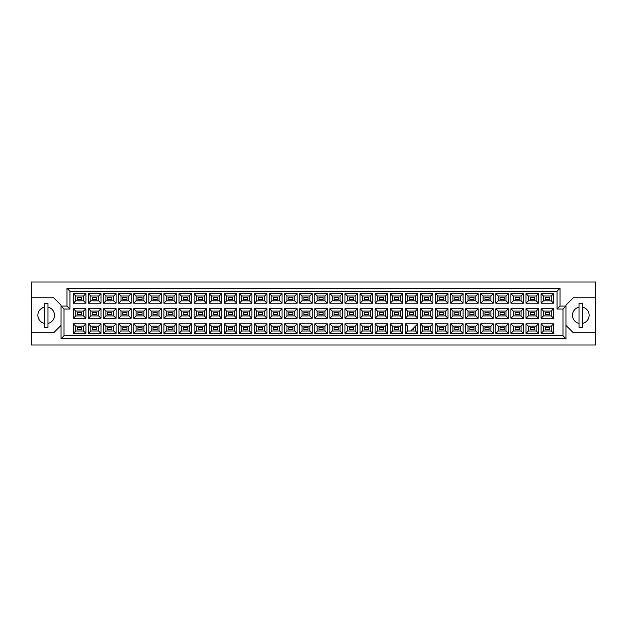 <?xml version="1.0" encoding="UTF-8"?>
<svg xmlns="http://www.w3.org/2000/svg" width="627" height="627" viewBox="0 0 627 627"><rect width="100%" height="100%" fill="white"/><g stroke="black" fill="none" stroke-linecap="round" stroke-linejoin="round"><path stroke-width="0.94" d="M579.019 307.159A8.316 8.316 0 0 0 579.019 323.407M31.35 332.804L31.35 344.983L595.65 344.983L595.65 282.017L31.35 282.017L31.35 332.804L53.624 332.804L61.046 325.382M565.954 325.382L573.376 332.804L595.65 332.804M44.415 307.159A8.316 8.316 0 0 0 44.415 323.407M595.65 297.762L573.376 297.762L565.954 305.184L565.954 338.745L61.046 338.745L61.046 305.184L53.624 297.762L31.35 297.762M64.017 309.048L61.046 306.078L66.987 306.078L66.987 288.255L560.013 288.255L560.013 306.078L565.954 306.078L562.983 309.048L557.042 309.048L557.042 291.226L69.958 291.226L69.958 309.048L64.017 309.048L64.017 335.774L562.983 335.774L562.983 309.048M47.981 323.407A8.316 8.316 0 0 0 47.981 307.159M582.585 323.407A8.316 8.316 0 0 0 582.585 307.159M549.44 329.481L545.278 329.481L545.278 327.694L549.44 327.694L549.44 329.481L545.278 329.481L545.278 327.694L549.44 327.694L549.44 329.481M549.44 314.393L545.278 314.393L545.278 312.607L549.44 312.607L549.44 314.393M549.44 299.306L545.278 299.306L545.278 297.519L549.44 297.519L549.44 299.306M534.353 329.481L530.191 329.481L530.191 327.694L534.353 327.694L534.353 329.481M534.353 314.393L530.191 314.393L530.191 312.607L534.353 312.607L534.353 314.393M534.353 299.306L530.191 299.306L530.191 297.519L534.353 297.519L534.353 299.306M519.258 329.481L515.104 329.481L515.104 327.694L519.258 327.694L519.258 329.481L515.104 329.481L515.104 327.694L519.258 327.694L519.258 329.481M519.258 314.393L515.104 314.393L515.104 312.607L519.258 312.607L519.258 314.393M519.258 299.306L515.104 299.306L515.104 297.519L519.258 297.519L519.258 299.306M504.171 329.481L500.017 329.481L500.017 327.694L504.171 327.694L504.171 329.481M504.171 314.393L500.017 314.393L500.017 312.607L504.171 312.607L504.171 314.393M504.171 299.306L500.017 299.306L500.017 297.519L504.171 297.519L504.171 299.306M489.084 329.481L484.93 329.481L484.93 327.694L489.084 327.694L489.084 329.481L484.93 329.481L484.93 327.694L489.084 327.694L489.084 329.481M489.084 314.393L484.93 314.393L484.93 312.607L489.084 312.607L489.084 314.393M489.084 299.306L484.93 299.306L484.93 297.519L489.084 297.519L489.084 299.306M473.996 329.481L469.842 329.481L469.842 327.694L473.996 327.694L473.996 329.481M473.996 314.393L469.842 314.393L469.842 312.607L473.996 312.607L473.996 314.393M473.996 299.306L469.842 299.306L469.842 297.519L473.996 297.519L473.996 299.306M458.909 329.481L454.755 329.481L454.755 327.694L458.909 327.694L458.909 329.481L454.755 329.481L454.755 327.694L458.909 327.694L458.909 329.481M458.909 314.393L454.755 314.393L454.755 312.607L458.909 312.607L458.909 314.393M458.909 299.306L454.755 299.306L454.755 297.519L458.909 297.519L458.909 299.306M443.822 329.481L439.668 329.481L439.668 327.694L443.822 327.694L443.822 329.481M443.822 314.393L439.668 314.393L439.668 312.607L443.822 312.607L443.822 314.393M443.822 299.306L439.668 299.306L439.668 297.519L443.822 297.519L443.822 299.306M428.735 329.481L424.581 329.481L424.581 327.694L428.735 327.694L428.735 329.481L424.581 329.481L424.581 327.694L428.735 327.694L428.735 329.481M428.735 314.393L424.581 314.393L424.581 312.607L428.735 312.607L428.735 314.393M428.735 299.306L424.581 299.306L424.581 297.519L428.735 297.519L428.735 299.306M413.648 327.992L413.648 329.481L412.166 329.481M413.648 314.393L409.494 314.393L409.494 312.607L413.648 312.607L413.648 314.393M413.648 299.306L409.494 299.306L409.494 297.519L413.648 297.519L413.648 299.306M398.56 329.481L394.407 329.481L394.407 327.694L398.56 327.694L398.56 329.481L394.407 329.481L394.407 327.694L398.56 327.694L398.56 329.481M398.56 314.393L394.407 314.393L394.407 312.607L398.56 312.607L398.56 314.393M398.56 299.306L394.407 299.306L394.407 297.519L398.56 297.519L398.56 299.306M383.473 329.481L379.311 329.481L379.311 327.694L383.473 327.694L383.473 329.481M383.473 314.393L379.311 314.393L379.311 312.607L383.473 312.607L383.473 314.393M383.473 299.306L379.311 299.306L379.311 297.519L383.473 297.519L383.473 299.306M368.386 329.481L364.224 329.481L364.224 327.694L368.386 327.694L368.386 329.481L364.224 329.481L364.224 327.694L368.386 327.694L368.386 329.481M368.386 314.393L364.224 314.393L364.224 312.607L368.386 312.607L368.386 314.393M368.386 299.306L364.224 299.306L364.224 297.519L368.386 297.519L368.386 299.306M353.299 329.481L349.137 329.481L349.137 327.694L353.299 327.694L353.299 329.481M353.299 314.393L349.137 314.393L349.137 312.607L353.299 312.607L353.299 314.393M353.299 299.306L349.137 299.306L349.137 297.519L353.299 297.519L353.299 299.306M338.212 329.481L334.05 329.481L334.05 327.694L338.212 327.694L338.212 329.481L334.05 329.481L334.05 327.694L338.212 327.694L338.212 329.481M338.212 314.393L334.05 314.393L334.05 312.607L338.212 312.607L338.212 314.393M338.212 299.306L334.05 299.306L334.05 297.519L338.212 297.519L338.212 299.306M323.124 329.481L318.963 329.481L318.963 327.694L323.124 327.694L323.124 329.481M323.124 314.393L318.963 314.393L318.963 312.607L323.124 312.607L323.124 314.393M323.124 299.306L318.963 299.306L318.963 297.519L323.124 297.519L323.124 299.306M308.037 329.481L303.876 329.481L303.876 327.694L308.037 327.694L308.037 329.481L303.876 329.481L303.876 327.694L308.037 327.694L308.037 329.481M308.037 314.393L303.876 314.393L303.876 312.607L308.037 312.607L308.037 314.393M308.037 299.306L303.876 299.306L303.876 297.519L308.037 297.519L308.037 299.306M292.95 329.481L288.788 329.481L288.788 327.694L292.95 327.694L292.95 329.481M292.95 314.393L288.788 314.393L288.788 312.607L292.95 312.607L292.95 314.393M292.95 299.306L288.788 299.306L288.788 297.519L292.95 297.519L292.95 299.306M277.863 329.481L273.701 329.481L273.701 327.694L277.863 327.694L277.863 329.481L273.701 329.481L273.701 327.694L277.863 327.694L277.863 329.481M277.863 314.393L273.701 314.393L273.701 312.607L277.863 312.607L277.863 314.393M277.863 299.306L273.701 299.306L273.701 297.519L277.863 297.519L277.863 299.306M262.776 329.481L258.614 329.481L258.614 327.694L262.776 327.694L262.776 329.481M262.776 314.393L258.614 314.393L258.614 312.607L262.776 312.607L262.776 314.393M262.776 299.306L258.614 299.306L258.614 297.519L262.776 297.519L262.776 299.306M247.689 329.481L243.527 329.481L243.527 327.694L247.689 327.694L247.689 329.481L243.527 329.481L243.527 327.694L247.689 327.694L247.689 329.481M247.689 314.393L243.527 314.393L243.527 312.607L247.689 312.607L247.689 314.393M247.689 299.306L243.527 299.306L243.527 297.519L247.689 297.519L247.689 299.306M232.593 329.481L228.44 329.481L228.44 327.694L232.593 327.694L232.593 329.481M232.593 314.393L228.44 314.393L228.44 312.607L232.593 312.607L232.593 314.393M232.593 299.306L228.44 299.306L228.44 297.519L232.593 297.519L232.593 299.306M217.506 329.481L213.352 329.481L213.352 327.694L217.506 327.694L217.506 329.481L213.352 329.481L213.352 327.694L217.506 327.694L217.506 329.481M217.506 314.393L213.352 314.393L213.352 312.607L217.506 312.607L217.506 314.393M217.506 299.306L213.352 299.306L213.352 297.519L217.506 297.519L217.506 299.306M202.419 329.481L198.265 329.481L198.265 327.694L202.419 327.694L202.419 329.481M202.419 314.393L198.265 314.393L198.265 312.607L202.419 312.607L202.419 314.393M202.419 299.306L198.265 299.306L198.265 297.519L202.419 297.519L202.419 299.306M187.332 329.481L183.178 329.481L183.178 327.694L187.332 327.694L187.332 329.481L183.178 329.481L183.178 327.694L187.332 327.694L187.332 329.481M187.332 314.393L183.178 314.393L183.178 312.607L187.332 312.607L187.332 314.393M187.332 299.306L183.178 299.306L183.178 297.519L187.332 297.519L187.332 299.306M172.245 329.481L168.091 329.481L168.091 327.694L172.245 327.694L172.245 329.481M172.245 314.393L168.091 314.393L168.091 312.607L172.245 312.607L172.245 314.393M172.245 299.306L168.091 299.306L168.091 297.519L172.245 297.519L172.245 299.306M157.158 329.481L153.004 329.481L153.004 327.694L157.158 327.694L157.158 329.481L153.004 329.481L153.004 327.694L157.158 327.694L157.158 329.481M157.158 314.393L153.004 314.393L153.004 312.607L157.158 312.607L157.158 314.393M157.158 299.306L153.004 299.306L153.004 297.519L157.158 297.519L157.158 299.306M142.07 329.481L137.916 329.481L137.916 327.694L142.07 327.694L142.07 329.481M142.07 314.393L137.916 314.393L137.916 312.607L142.07 312.607L142.07 314.393M142.07 299.306L137.916 299.306L137.916 297.519L142.07 297.519L142.07 299.306M126.983 329.481L122.829 329.481L122.829 327.694L126.983 327.694L126.983 329.481L122.829 329.481L122.829 327.694L126.983 327.694L126.983 329.481M126.983 314.393L122.829 314.393L122.829 312.607L126.983 312.607L126.983 314.393M126.983 299.306L122.829 299.306L122.829 297.519L126.983 297.519L126.983 299.306M111.896 329.481L107.742 329.481L107.742 327.694L111.896 327.694L111.896 329.481M111.896 314.393L107.742 314.393L107.742 312.607L111.896 312.607L111.896 314.393M111.896 299.306L107.742 299.306L107.742 297.519L111.896 297.519L111.896 299.306M96.809 329.481L92.647 329.481L92.647 327.694L96.809 327.694L96.809 329.481L92.647 329.481L92.647 327.694L96.809 327.694L96.809 329.481M96.809 314.393L92.647 314.393L92.647 312.607L96.809 312.607L96.809 314.393M96.809 299.306L92.647 299.306L92.647 297.519L96.809 297.519L96.809 299.306M81.722 329.481L77.56 329.481L77.56 327.694L81.722 327.694L81.722 329.481M81.722 314.393L77.56 314.393L77.56 312.607L81.722 312.607L81.722 314.393M81.722 299.306L77.56 299.306L77.56 297.519L81.722 297.519L81.722 299.306M75.749 296.007L75.749 300.819L83.532 300.819L83.532 296.007L75.749 296.007L73.375 293.632L85.907 293.632L85.907 303.194L83.532 300.819M83.532 296.007L85.907 293.632M553.625 333.368L541.093 333.368L541.093 323.806L553.625 323.806L553.625 333.368L551.251 330.993L551.251 326.181L543.468 326.181L543.468 330.993L551.251 330.993M553.625 318.281L541.093 318.281L541.093 308.719L553.625 308.719L553.625 318.281L551.251 315.906L551.251 311.094L543.468 311.094L543.468 315.906L551.251 315.906M553.625 303.194L541.093 303.194L541.093 293.632L553.625 293.632L553.625 303.194L551.251 300.819L551.251 296.007L543.468 296.007L543.468 300.819L551.251 300.819M538.538 333.368L526.006 333.368L526.006 323.806L538.538 323.806L538.538 333.368L536.163 330.993L536.163 326.181L528.381 326.181L528.381 330.993L536.163 330.993M538.538 318.281L526.006 318.281L526.006 308.719L538.538 308.719L538.538 318.281L536.163 315.906L536.163 311.094L528.381 311.094L528.381 315.906L536.163 315.906M538.538 303.194L526.006 303.194L526.006 293.632L538.538 293.632L538.538 303.194L536.163 300.819L536.163 296.007L528.381 296.007L528.381 300.819L536.163 300.819M523.451 333.368L510.919 333.368L510.919 323.806L523.451 323.806L523.451 333.368L521.076 330.993L521.076 326.181L513.294 326.181L513.294 330.993L521.076 330.993M523.451 318.281L510.919 318.281L510.919 308.719L523.451 308.719L523.451 318.281L521.076 315.906L521.076 311.094L513.294 311.094L513.294 315.906L521.076 315.906M523.451 303.194L510.919 303.194L510.919 293.632L523.451 293.632L523.451 303.194L521.076 300.819L521.076 296.007L513.294 296.007L513.294 300.819L521.076 300.819M508.364 333.368L495.832 333.368L495.832 323.806L508.364 323.806L508.364 333.368L505.989 330.993L505.989 326.181L498.206 326.181L498.206 330.993L505.989 330.993M508.364 318.281L495.832 318.281L495.832 308.719L508.364 308.719L508.364 318.281L505.989 315.906L505.989 311.094L498.206 311.094L498.206 315.906L505.989 315.906M508.364 303.194L495.832 303.194L495.832 293.632L508.364 293.632L508.364 303.194L505.989 300.819L505.989 296.007L498.206 296.007L498.206 300.819L505.989 300.819M493.277 333.368L480.744 333.368L480.744 323.806L493.277 323.806L493.277 333.368L490.902 330.993L490.902 326.181L483.119 326.181L483.119 330.993L490.902 330.993M493.277 318.281L480.744 318.281L480.744 308.719L493.277 308.719L493.277 318.281L490.902 315.906L490.902 311.094L483.119 311.094L483.119 315.906L490.902 315.906M493.277 303.194L480.744 303.194L480.744 293.632L493.277 293.632L493.277 303.194L490.902 300.819L490.902 296.007L483.119 296.007L483.119 300.819L490.902 300.819M478.189 333.368L465.649 333.368L465.649 323.806L478.189 323.806L478.189 333.368L475.807 330.993L475.807 326.181L468.032 326.181L468.032 330.993L475.807 330.993M478.189 318.281L465.649 318.281L465.649 308.719L478.189 308.719L478.189 318.281L475.807 315.906L475.807 311.094L468.032 311.094L468.032 315.906L475.807 315.906M478.189 303.194L465.649 303.194L465.649 293.632L478.189 293.632L478.189 303.194L475.807 300.819L475.807 296.007L468.032 296.007L468.032 300.819L475.807 300.819M463.102 333.368L450.562 333.368L450.562 323.806L463.102 323.806L463.102 333.368L460.72 330.993L460.72 326.181L452.945 326.181L452.945 330.993L460.72 330.993M463.102 318.281L450.562 318.281L450.562 308.719L463.102 308.719L463.102 318.281L460.72 315.906L460.72 311.094L452.945 311.094L452.945 315.906L460.72 315.906M463.102 303.194L450.562 303.194L450.562 293.632L463.102 293.632L463.102 303.194L460.72 300.819L460.72 296.007L452.945 296.007L452.945 300.819L460.72 300.819M448.015 333.368L435.475 333.368L435.475 323.806L448.015 323.806L448.015 333.368L445.632 330.993L445.632 326.181L437.858 326.181L437.858 330.993L445.632 330.993M448.015 318.281L435.475 318.281L435.475 308.719L448.015 308.719L448.015 318.281L445.632 315.906L445.632 311.094L437.858 311.094L437.858 315.906L445.632 315.906M448.015 303.194L435.475 303.194L435.475 293.632L448.015 293.632L448.015 303.194L445.632 300.819L445.632 296.007L437.858 296.007L437.858 300.819L445.632 300.819M432.92 333.368L420.388 333.368L420.388 323.806L432.92 323.806L432.92 333.368L430.545 330.993L430.545 326.181L422.763 326.181L422.763 330.993L430.545 330.993M432.92 318.281L420.388 318.281L420.388 308.719L432.92 308.719L432.92 318.281L430.545 315.906L430.545 311.094L422.763 311.094L422.763 315.906L430.545 315.906M432.92 303.194L420.388 303.194L420.388 293.632L432.92 293.632L432.92 303.194L430.545 300.819L430.545 296.007L422.763 296.007L422.763 300.819L430.545 300.819M417.833 333.368L405.301 333.368L405.301 323.806L417.833 323.806L417.833 333.368L415.458 330.993L415.458 326.181M417.833 318.281L405.301 318.281L405.301 308.719L417.833 308.719L417.833 318.281L415.458 315.906L415.458 311.094L407.675 311.094L407.675 315.906L415.458 315.906M417.833 303.194L405.301 303.194L405.301 293.632L417.833 293.632L417.833 303.194L415.458 300.819L415.458 296.007L407.675 296.007L407.675 300.819L415.458 300.819M402.746 333.368L390.213 333.368L390.213 323.806L402.746 323.806L402.746 333.368L400.371 330.993L400.371 326.181L392.588 326.181L392.588 330.993L400.371 330.993M402.746 318.281L390.213 318.281L390.213 308.719L402.746 308.719L402.746 318.281L400.371 315.906L400.371 311.094L392.588 311.094L392.588 315.906L400.371 315.906M402.746 303.194L390.213 303.194L390.213 293.632L402.746 293.632L402.746 303.194L400.371 300.819L400.371 296.007L392.588 296.007L392.588 300.819L400.371 300.819M387.658 333.368L375.126 333.368L375.126 323.806L387.658 323.806L387.658 333.368L385.284 330.993L385.284 326.181L377.501 326.181L377.501 330.993L385.284 330.993M387.658 318.281L375.126 318.281L375.126 308.719L387.658 308.719L387.658 318.281L385.284 315.906L385.284 311.094L377.501 311.094L377.501 315.906L385.284 315.906M387.658 303.194L375.126 303.194L375.126 293.632L387.658 293.632L387.658 303.194L385.284 300.819L385.284 296.007L377.501 296.007L377.501 300.819L385.284 300.819M372.571 333.368L360.039 333.368L360.039 323.806L372.571 323.806L372.571 333.368L370.196 330.993L370.196 326.181L362.414 326.181L362.414 330.993L370.196 330.993M372.571 318.281L360.039 318.281L360.039 308.719L372.571 308.719L372.571 318.281L370.196 315.906L370.196 311.094L362.414 311.094L362.414 315.906L370.196 315.906M372.571 303.194L360.039 303.194L360.039 293.632L372.571 293.632L372.571 303.194L370.196 300.819L370.196 296.007L362.414 296.007L362.414 300.819L370.196 300.819M357.484 333.368L344.952 333.368L344.952 323.806L357.484 323.806L357.484 333.368L355.109 330.993L355.109 326.181L347.327 326.181L347.327 330.993L355.109 330.993M357.484 318.281L344.952 318.281L344.952 308.719L357.484 308.719L357.484 318.281L355.109 315.906L355.109 311.094L347.327 311.094L347.327 315.906L355.109 315.906M357.484 303.194L344.952 303.194L344.952 293.632L357.484 293.632L357.484 303.194L355.109 300.819L355.109 296.007L347.327 296.007L347.327 300.819L355.109 300.819M342.397 333.368L329.865 333.368L329.865 323.806L342.397 323.806L342.397 333.368L340.022 330.993L340.022 326.181L332.239 326.181L332.239 330.993L340.022 330.993M342.397 318.281L329.865 318.281L329.865 308.719L342.397 308.719L342.397 318.281L340.022 315.906L340.022 311.094L332.239 311.094L332.239 315.906L340.022 315.906M342.397 303.194L329.865 303.194L329.865 293.632L342.397 293.632L342.397 303.194L340.022 300.819L340.022 296.007L332.239 296.007L332.239 300.819L340.022 300.819M327.31 333.368L314.778 333.368L314.778 323.806L327.31 323.806L327.31 333.368L324.935 330.993L324.935 326.181L317.152 326.181L317.152 330.993L324.935 330.993M327.31 318.281L314.778 318.281L314.778 308.719L327.31 308.719L327.31 318.281L324.935 315.906L324.935 311.094L317.152 311.094L317.152 315.906L324.935 315.906M327.31 303.194L314.778 303.194L314.778 293.632L327.31 293.632L327.31 303.194L324.935 300.819L324.935 296.007L317.152 296.007L317.152 300.819L324.935 300.819M312.222 333.368L299.69 333.368L299.69 323.806L312.222 323.806L312.222 333.368L309.848 330.993L309.848 326.181L302.065 326.181L302.065 330.993L309.848 330.993M312.222 318.281L299.69 318.281L299.69 308.719L312.222 308.719L312.222 318.281L309.848 315.906L309.848 311.094L302.065 311.094L302.065 315.906L309.848 315.906M312.222 303.194L299.69 303.194L299.69 293.632L312.222 293.632L312.222 303.194L309.848 300.819L309.848 296.007L302.065 296.007L302.065 300.819L309.848 300.819M297.135 333.368L284.603 333.368L284.603 323.806L297.135 323.806L297.135 333.368L294.761 330.993L294.761 326.181L286.978 326.181L286.978 330.993L294.761 330.993M297.135 318.281L284.603 318.281L284.603 308.719L297.135 308.719L297.135 318.281L294.761 315.906L294.761 311.094L286.978 311.094L286.978 315.906L294.761 315.906M297.135 303.194L284.603 303.194L284.603 293.632L297.135 293.632L297.135 303.194L294.761 300.819L294.761 296.007L286.978 296.007L286.978 300.819L294.761 300.819M282.048 333.368L269.516 333.368L269.516 323.806L282.048 323.806L282.048 333.368L279.673 330.993L279.673 326.181L271.891 326.181L271.891 330.993L279.673 330.993M282.048 318.281L269.516 318.281L269.516 308.719L282.048 308.719L282.048 318.281L279.673 315.906L279.673 311.094L271.891 311.094L271.891 315.906L279.673 315.906M282.048 303.194L269.516 303.194L269.516 293.632L282.048 293.632L282.048 303.194L279.673 300.819L279.673 296.007L271.891 296.007L271.891 300.819L279.673 300.819M266.961 333.368L254.429 333.368L254.429 323.806L266.961 323.806L266.961 333.368L264.586 330.993L264.586 326.181L256.804 326.181L256.804 330.993L264.586 330.993M266.961 318.281L254.429 318.281L254.429 308.719L266.961 308.719L266.961 318.281L264.586 315.906L264.586 311.094L256.804 311.094L256.804 315.906L264.586 315.906M266.961 303.194L254.429 303.194L254.429 293.632L266.961 293.632L266.961 303.194L264.586 300.819L264.586 296.007L256.804 296.007L256.804 300.819L264.586 300.819M251.874 333.368L239.342 333.368L239.342 323.806L251.874 323.806L251.874 333.368L249.499 330.993L249.499 326.181L241.716 326.181L241.716 330.993L249.499 330.993M251.874 318.281L239.342 318.281L239.342 308.719L251.874 308.719L251.874 318.281L249.499 315.906L249.499 311.094L241.716 311.094L241.716 315.906L249.499 315.906M251.874 303.194L239.342 303.194L239.342 293.632L251.874 293.632L251.874 303.194L249.499 300.819L249.499 296.007L241.716 296.007L241.716 300.819L249.499 300.819M236.787 333.368L224.254 333.368L224.254 323.806L236.787 323.806L236.787 333.368L234.412 330.993L234.412 326.181L226.629 326.181L226.629 330.993L234.412 330.993M236.787 318.281L224.254 318.281L224.254 308.719L236.787 308.719L236.787 318.281L234.412 315.906L234.412 311.094L226.629 311.094L226.629 315.906L234.412 315.906M236.787 303.194L224.254 303.194L224.254 293.632L236.787 293.632L236.787 303.194L234.412 300.819L234.412 296.007L226.629 296.007L226.629 300.819L234.412 300.819M221.699 333.368L209.167 333.368L209.167 323.806L221.699 323.806L221.699 333.368L219.325 330.993L219.325 326.181L211.542 326.181L211.542 330.993L219.325 330.993M221.699 318.281L209.167 318.281L209.167 308.719L221.699 308.719L221.699 318.281L219.325 315.906L219.325 311.094L211.542 311.094L211.542 315.906L219.325 315.906M221.699 303.194L209.167 303.194L209.167 293.632L221.699 293.632L221.699 303.194L219.325 300.819L219.325 296.007L211.542 296.007L211.542 300.819L219.325 300.819M206.612 333.368L194.08 333.368L194.08 323.806L206.612 323.806L206.612 333.368L204.237 330.993L204.237 326.181L196.455 326.181L196.455 330.993L204.237 330.993M206.612 318.281L194.08 318.281L194.08 308.719L206.612 308.719L206.612 318.281L204.237 315.906L204.237 311.094L196.455 311.094L196.455 315.906L204.237 315.906M206.612 303.194L194.08 303.194L194.08 293.632L206.612 293.632L206.612 303.194L204.237 300.819L204.237 296.007L196.455 296.007L196.455 300.819L204.237 300.819M191.525 333.368L178.985 333.368L178.985 323.806L191.525 323.806L191.525 333.368L189.142 330.993L189.142 326.181L181.368 326.181L181.368 330.993L189.142 330.993M191.525 318.281L178.985 318.281L178.985 308.719L191.525 308.719L191.525 318.281L189.142 315.906L189.142 311.094L181.368 311.094L181.368 315.906L189.142 315.906M191.525 303.194L178.985 303.194L178.985 293.632L191.525 293.632L191.525 303.194L189.142 300.819L189.142 296.007L181.368 296.007L181.368 300.819L189.142 300.819M176.438 333.368L163.898 333.368L163.898 323.806L176.438 323.806L176.438 333.368L174.055 330.993L174.055 326.181L166.28 326.181L166.28 330.993L174.055 330.993M176.438 318.281L163.898 318.281L163.898 308.719L176.438 308.719L176.438 318.281L174.055 315.906L174.055 311.094L166.28 311.094L166.28 315.906L174.055 315.906M176.438 303.194L163.898 303.194L163.898 293.632L176.438 293.632L176.438 303.194L174.055 300.819L174.055 296.007L166.28 296.007L166.28 300.819L174.055 300.819M161.351 333.368L148.811 333.368L148.811 323.806L161.351 323.806L161.351 333.368L158.968 330.993L158.968 326.181L151.193 326.181L151.193 330.993L158.968 330.993M161.351 318.281L148.811 318.281L148.811 308.719L161.351 308.719L161.351 318.281L158.968 315.906L158.968 311.094L151.193 311.094L151.193 315.906L158.968 315.906M161.351 303.194L148.811 303.194L148.811 293.632L161.351 293.632L161.351 303.194L158.968 300.819L158.968 296.007L151.193 296.007L151.193 300.819L158.968 300.819M146.256 333.368L133.723 333.368L133.723 323.806L146.256 323.806L146.256 333.368L143.881 330.993L143.881 326.181L136.098 326.181L136.098 330.993L143.881 330.993M146.256 318.281L133.723 318.281L133.723 308.719L146.256 308.719L146.256 318.281L143.881 315.906L143.881 311.094L136.098 311.094L136.098 315.906L143.881 315.906M146.256 303.194L133.723 303.194L133.723 293.632L146.256 293.632L146.256 303.194L143.881 300.819L143.881 296.007L136.098 296.007L136.098 300.819L143.881 300.819M131.168 333.368L118.636 333.368L118.636 323.806L131.168 323.806L131.168 333.368L128.794 330.993L128.794 326.181L121.011 326.181L121.011 330.993L128.794 330.993M131.168 318.281L118.636 318.281L118.636 308.719L131.168 308.719L131.168 318.281L128.794 315.906L128.794 311.094L121.011 311.094L121.011 315.906L128.794 315.906M131.168 303.194L118.636 303.194L118.636 293.632L131.168 293.632L131.168 303.194L128.794 300.819L128.794 296.007L121.011 296.007L121.011 300.819L128.794 300.819M116.081 333.368L103.549 333.368L103.549 323.806L116.081 323.806L116.081 333.368L113.706 330.993L113.706 326.181L105.924 326.181L105.924 330.993L113.706 330.993M116.081 318.281L103.549 318.281L103.549 308.719L116.081 308.719L116.081 318.281L113.706 315.906L113.706 311.094L105.924 311.094L105.924 315.906L113.706 315.906M116.081 303.194L103.549 303.194L103.549 293.632L116.081 293.632L116.081 303.194L113.706 300.819L113.706 296.007L105.924 296.007L105.924 300.819L113.706 300.819M100.994 333.368L88.462 333.368L88.462 323.806L100.994 323.806L100.994 333.368L98.619 330.993L98.619 326.181L90.837 326.181L90.837 330.993L98.619 330.993M100.994 318.281L88.462 318.281L88.462 308.719L100.994 308.719L100.994 318.281L98.619 315.906L98.619 311.094L90.837 311.094L90.837 315.906L98.619 315.906M100.994 303.194L88.462 303.194L88.462 293.632L100.994 293.632L100.994 303.194L98.619 300.819L98.619 296.007L90.837 296.007L90.837 300.819L98.619 300.819M85.907 333.368L73.375 333.368L73.375 323.806L85.907 323.806L85.907 333.368L83.532 330.993L83.532 326.181L75.749 326.181L75.749 330.993L83.532 330.993M85.907 318.281L73.375 318.281L73.375 308.719L85.907 308.719L85.907 318.281L83.532 315.906L83.532 311.094L75.749 311.094L75.749 315.906L83.532 315.906M85.907 303.194L73.375 303.194L73.375 293.632M73.375 303.194L75.749 300.819M405.301 323.806L407.675 326.181L407.675 330.993L415.458 330.993M83.532 311.094L85.907 308.719M75.749 311.094L73.375 308.719M73.375 318.281L75.749 315.906M83.532 326.181L85.907 323.806M75.749 326.181L73.375 323.806M73.375 333.368L75.749 330.993M98.619 296.007L100.994 293.632M90.837 296.007L88.462 293.632M88.462 303.194L90.837 300.819M98.619 311.094L100.994 308.719M90.837 311.094L88.462 308.719M88.462 318.281L90.837 315.906M98.619 326.181L100.994 323.806M90.837 326.181L88.462 323.806M88.462 333.368L90.837 330.993M113.706 296.007L116.081 293.632M105.924 296.007L103.549 293.632M103.549 303.194L105.924 300.819M113.706 311.094L116.081 308.719M105.924 311.094L103.549 308.719M103.549 318.281L105.924 315.906M113.706 326.181L116.081 323.806M105.924 326.181L103.549 323.806M103.549 333.368L105.924 330.993M128.794 296.007L131.168 293.632M121.011 296.007L118.636 293.632M118.636 303.194L121.011 300.819M128.794 311.094L131.168 308.719M121.011 311.094L118.636 308.719M118.636 318.281L121.011 315.906M128.794 326.181L131.168 323.806M121.011 326.181L118.636 323.806M118.636 333.368L121.011 330.993M143.881 296.007L146.256 293.632M136.098 296.007L133.723 293.632M133.723 303.194L136.098 300.819M143.881 311.094L146.256 308.719M136.098 311.094L133.723 308.719M133.723 318.281L136.098 315.906M143.881 326.181L146.256 323.806M136.098 326.181L133.723 323.806M133.723 333.368L136.098 330.993M158.968 296.007L161.351 293.632M151.193 296.007L148.811 293.632M148.811 303.194L151.193 300.819M158.968 311.094L161.351 308.719M151.193 311.094L148.811 308.719M148.811 318.281L151.193 315.906M158.968 326.181L161.351 323.806M151.193 326.181L148.811 323.806M148.811 333.368L151.193 330.993M174.055 296.007L176.438 293.632M166.28 296.007L163.898 293.632M163.898 303.194L166.28 300.819M174.055 311.094L176.438 308.719M166.28 311.094L163.898 308.719M163.898 318.281L166.28 315.906M174.055 326.181L176.438 323.806M166.28 326.181L163.898 323.806M163.898 333.368L166.28 330.993M189.142 296.007L191.525 293.632M181.368 296.007L178.985 293.632M178.985 303.194L181.368 300.819M189.142 311.094L191.525 308.719M181.368 311.094L178.985 308.719M178.985 318.281L181.368 315.906M189.142 326.181L191.525 323.806M181.368 326.181L178.985 323.806M178.985 333.368L181.368 330.993M204.237 296.007L206.612 293.632M196.455 296.007L194.08 293.632M194.08 303.194L196.455 300.819M204.237 311.094L206.612 308.719M196.455 311.094L194.08 308.719M194.08 318.281L196.455 315.906M204.237 326.181L206.612 323.806M196.455 326.181L194.08 323.806M194.08 333.368L196.455 330.993M219.325 296.007L221.699 293.632M211.542 296.007L209.167 293.632M209.167 303.194L211.542 300.819M219.325 311.094L221.699 308.719M211.542 311.094L209.167 308.719M209.167 318.281L211.542 315.906M219.325 326.181L221.699 323.806M211.542 326.181L209.167 323.806M209.167 333.368L211.542 330.993M234.412 296.007L236.787 293.632M226.629 296.007L224.254 293.632M224.254 303.194L226.629 300.819M234.412 311.094L236.787 308.719M226.629 311.094L224.254 308.719M224.254 318.281L226.629 315.906M234.412 326.181L236.787 323.806M226.629 326.181L224.254 323.806M224.254 333.368L226.629 330.993M249.499 296.007L251.874 293.632M241.716 296.007L239.342 293.632M239.342 303.194L241.716 300.819M249.499 311.094L251.874 308.719M241.716 311.094L239.342 308.719M239.342 318.281L241.716 315.906M249.499 326.181L251.874 323.806M241.716 326.181L239.342 323.806M239.342 333.368L241.716 330.993M264.586 296.007L266.961 293.632M256.804 296.007L254.429 293.632M254.429 303.194L256.804 300.819M264.586 311.094L266.961 308.719M256.804 311.094L254.429 308.719M254.429 318.281L256.804 315.906M264.586 326.181L266.961 323.806M256.804 326.181L254.429 323.806M254.429 333.368L256.804 330.993M279.673 296.007L282.048 293.632M271.891 296.007L269.516 293.632M269.516 303.194L271.891 300.819M279.673 311.094L282.048 308.719M271.891 311.094L269.516 308.719M269.516 318.281L271.891 315.906M279.673 326.181L282.048 323.806M271.891 326.181L269.516 323.806M269.516 333.368L271.891 330.993M294.761 296.007L297.135 293.632M286.978 296.007L284.603 293.632M284.603 303.194L286.978 300.819M294.761 311.094L297.135 308.719M286.978 311.094L284.603 308.719M284.603 318.281L286.978 315.906M294.761 326.181L297.135 323.806M286.978 326.181L284.603 323.806M284.603 333.368L286.978 330.993M309.848 296.007L312.222 293.632M302.065 296.007L299.69 293.632M299.69 303.194L302.065 300.819M309.848 311.094L312.222 308.719M302.065 311.094L299.69 308.719M299.69 318.281L302.065 315.906M309.848 326.181L312.222 323.806M302.065 326.181L299.69 323.806M299.69 333.368L302.065 330.993M324.935 296.007L327.31 293.632M317.152 296.007L314.778 293.632M314.778 303.194L317.152 300.819M324.935 311.094L327.31 308.719M317.152 311.094L314.778 308.719M314.778 318.281L317.152 315.906M314.778 323.806L317.152 326.181L324.935 326.181L327.31 323.806M314.778 333.368L317.152 330.993M340.022 296.007L342.397 293.632M332.239 296.007L329.865 293.632M329.865 303.194L332.239 300.819M340.022 311.094L342.397 308.719M332.239 311.094L329.865 308.719M329.865 318.281L332.239 315.906M329.865 323.806L332.239 326.181L340.022 326.181L342.397 323.806M329.865 333.368L332.239 330.993M355.109 296.007L357.484 293.632M347.327 296.007L344.952 293.632M344.952 303.194L347.327 300.819M355.109 311.094L357.484 308.719M347.327 311.094L344.952 308.719M344.952 318.281L347.327 315.906M344.952 323.806L347.327 326.181L355.109 326.181L357.484 323.806M344.952 333.368L347.327 330.993M370.196 296.007L372.571 293.632M362.414 296.007L360.039 293.632M360.039 303.194L362.414 300.819M370.196 311.094L372.571 308.719M362.414 311.094L360.039 308.719M360.039 318.281L362.414 315.906M360.039 323.806L362.414 326.181L370.196 326.181L372.571 323.806M360.039 333.368L362.414 330.993M385.284 296.007L387.658 293.632M377.501 296.007L375.126 293.632M375.126 303.194L377.501 300.819M385.284 311.094L387.658 308.719M377.501 311.094L375.126 308.719M375.126 318.281L377.501 315.906M375.126 323.806L377.501 326.181L385.284 326.181L387.658 323.806M375.126 333.368L377.501 330.993M400.371 296.007L402.746 293.632M392.588 296.007L390.213 293.632M390.213 303.194L392.588 300.819M400.371 311.094L402.746 308.719M392.588 311.094L390.213 308.719M390.213 318.281L392.588 315.906M390.213 323.806L392.588 326.181L400.371 326.181L402.746 323.806M390.213 333.368L392.588 330.993M415.458 296.007L417.833 293.632M407.675 296.007L405.301 293.632M405.301 303.194L407.675 300.819M415.458 311.094L417.833 308.719M407.675 311.094L405.301 308.719M405.301 318.281L407.675 315.906M410.646 330.993L417.833 323.806M405.301 333.368L407.675 330.993M430.545 296.007L432.92 293.632M422.763 296.007L420.388 293.632M420.388 303.194L422.763 300.819M430.545 311.094L432.92 308.719M422.763 311.094L420.388 308.719M420.388 318.281L422.763 315.906M430.545 326.181L432.92 323.806M422.763 326.181L420.388 323.806M420.388 333.368L422.763 330.993M445.632 296.007L448.015 293.632M437.858 296.007L435.475 293.632M435.475 303.194L437.858 300.819M445.632 311.094L448.015 308.719M437.858 311.094L435.475 308.719M435.475 318.281L437.858 315.906M445.632 326.181L448.015 323.806M437.858 326.181L435.475 323.806M435.475 333.368L437.858 330.993M460.72 296.007L463.102 293.632M452.945 296.007L450.562 293.632M450.562 303.194L452.945 300.819M460.72 311.094L463.102 308.719M452.945 311.094L450.562 308.719M450.562 318.281L452.945 315.906M460.72 326.181L463.102 323.806M452.945 326.181L450.562 323.806M450.562 333.368L452.945 330.993M475.807 296.007L478.189 293.632M468.032 296.007L465.649 293.632M465.649 303.194L468.032 300.819M475.807 311.094L478.189 308.719M468.032 311.094L465.649 308.719M465.649 318.281L468.032 315.906M475.807 326.181L478.189 323.806M468.032 326.181L465.649 323.806M465.649 333.368L468.032 330.993M490.902 296.007L493.277 293.632M483.119 296.007L480.744 293.632M480.744 303.194L483.119 300.819M490.902 311.094L493.277 308.719M483.119 311.094L480.744 308.719M480.744 318.281L483.119 315.906M490.902 326.181L493.277 323.806M483.119 326.181L480.744 323.806M480.744 333.368L483.119 330.993M505.989 296.007L508.364 293.632M498.206 296.007L495.832 293.632M495.832 303.194L498.206 300.819M505.989 311.094L508.364 308.719M498.206 311.094L495.832 308.719M495.832 318.281L498.206 315.906M505.989 326.181L508.364 323.806M498.206 326.181L495.832 323.806M495.832 333.368L498.206 330.993M521.076 296.007L523.451 293.632M513.294 296.007L510.919 293.632M510.919 303.194L513.294 300.819M521.076 311.094L523.451 308.719M513.294 311.094L510.919 308.719M510.919 318.281L513.294 315.906M521.076 326.181L523.451 323.806M513.294 326.181L510.919 323.806M510.919 333.368L513.294 330.993M536.163 296.007L538.538 293.632M528.381 296.007L526.006 293.632M526.006 303.194L528.381 300.819M536.163 311.094L538.538 308.719M528.381 311.094L526.006 308.719M526.006 318.281L528.381 315.906M536.163 326.181L538.538 323.806M528.381 326.181L526.006 323.806M526.006 333.368L528.381 330.993M551.251 296.007L553.625 293.632M543.468 296.007L541.093 293.632M541.093 303.194L543.468 300.819M551.251 311.094L553.625 308.719M543.468 311.094L541.093 308.719M541.093 318.281L543.468 315.906M551.251 326.181L553.625 323.806M543.468 326.181L541.093 323.806M541.093 333.368L543.468 330.993M66.987 288.255L69.958 291.226M69.958 309.048L66.987 306.078M560.013 288.255L557.042 291.226M64.017 335.774L61.046 338.745M560.013 306.078L557.042 309.048M562.983 335.774L565.954 338.745M47.981 303.225L44.415 303.225L44.415 327.341L47.981 327.341L47.981 303.225M582.585 303.225L579.019 303.225L579.019 327.341L582.585 327.341L582.585 303.225"/></g></svg>
